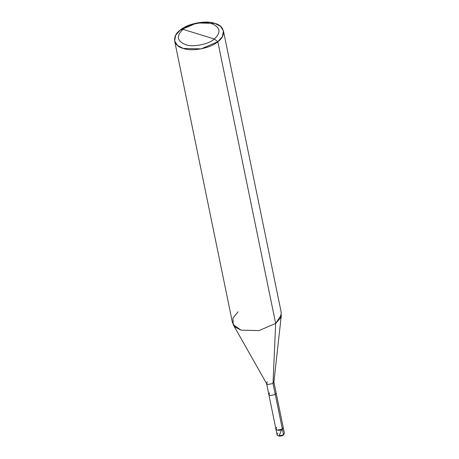 <?xml version="1.0" encoding="UTF-8"?>
<svg xmlns="http://www.w3.org/2000/svg" width="459" height="459" viewBox="0 0 459 459"><rect width="100%" height="100%" fill="white"/><g stroke="black" fill="none" stroke-linecap="round" stroke-linejoin="round"><path stroke-width="0.69" d="M277.936 433.158C274.729 435.534 280.678 437.375 283.576 434.902L278.389 435.907L277.098 434.782L275.911 429.004L277.202 430.129L282.388 429.125L283.576 434.902L282.388 429.125C279.491 431.592 273.541 429.75 276.754 427.381L275.911 429.004L268.813 394.436L270.11 395.56L275.297 394.556L282.388 429.125L283.232 427.501L282.388 429.125L277.202 430.129L275.911 429.004M267.385 381.75L266.541 383.374L267.838 384.499L273.025 383.494L275.297 394.556L276.134 392.933L284.419 433.279L283.576 434.902M276.754 427.381C273.541 429.75 279.491 431.592 282.388 429.125L273.025 383.494L275.658 323.452L217.83 41.729L222.397 36.571L223.441 30.902L220.515 26.312L214.823 23.398L196.905 22.95L180.238 30.099L183.015 29.336C188.827 23.96 204.674 20.89 211.834 23.753C220.446 27.339 221.284 32.428 214.342 39.026L183.015 29.336C176.078 35.934 176.916 41.029 185.528 44.615C192.688 47.478 208.535 44.408 214.342 39.026L217.83 41.729L275.658 323.452L273.025 383.494L267.838 384.499L266.662 383.69L233.252 324.737L241.078 330.153L258.991 330.595L275.658 323.452L258.991 330.595L241.078 330.153L235.387 327.233L232.461 322.643L174.632 40.92L177.558 45.51L183.25 48.43L201.162 48.872L217.83 41.729C210.859 48.178 191.845 51.867 183.25 48.43C173.244 46.112 171.586 36.031 180.238 30.099L175.671 35.251L174.632 40.92M269.657 392.812L268.813 394.436L266.541 383.374M223.441 30.902L281.269 312.625L280.231 318.294L275.658 323.452L281.367 314.863L273.88 382.204L273.025 383.494L273.868 381.871L276.134 392.933L275.297 394.556L270.11 395.56L268.813 394.436M238.066 311.822L232.96 318.11L233.252 324.737M214.342 39.026C208.535 44.408 192.688 47.478 185.528 44.615C176.916 41.029 176.078 35.934 183.015 29.336L214.342 39.026C221.284 32.428 220.446 27.339 211.834 23.753C204.674 20.89 188.827 23.96 183.015 29.336L180.238 30.099C187.209 23.644 206.229 19.961 214.823 23.398C224.83 25.71 226.482 35.796 217.83 41.729L214.342 39.026M279.032 436.05L281.505 429.945"/></g></svg>
